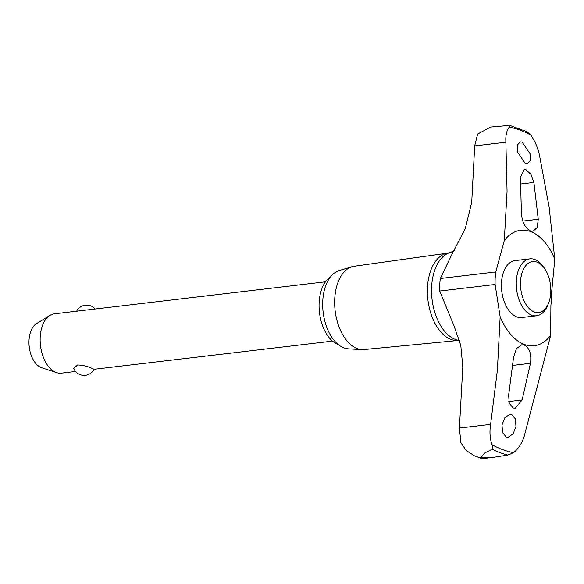 <?xml version="1.0" encoding="UTF-8"?>
<svg xmlns="http://www.w3.org/2000/svg" width="584" height="584" viewBox="0 0 584 584"><rect width="100%" height="100%" fill="white"/><g stroke="black" fill="none" stroke-linecap="round" stroke-linejoin="round"><path stroke-width="0.88" d="M454.308 250.704L450.731 252.324L446.337 253.434A43.983 25.681 83.3 0 0 427.503 295.11A43.983 25.681 83.3 0 0 451.096 339.486A43.983 25.681 83.3 0 0 456.63 340.538L459.535 340.574M548.434 303.483L547.507 305.695A28.667 16.739 -96.7 0 1 536.579 315.798L521.724 317.557A28.667 16.739 -96.7 0 1 516.855 316.937A28.667 16.739 -96.7 0 1 501.474 282.86A28.667 16.739 -96.7 0 1 515 260.61L529.856 258.858A28.667 16.739 -96.7 0 1 534.725 259.478A28.667 16.739 -96.7 0 1 542.835 266.136L544.251 268.071A25.659 14.98 83.3 0 0 536.995 262.114A25.659 14.98 83.3 0 0 520.526 281.473A25.659 14.98 83.3 0 0 534.294 311.966A25.659 14.98 83.3 0 0 548.434 303.483A25.659 14.98 83.3 0 0 544.251 268.071M481.158 457.119L484.559 453.133L492.151 449.213C493.013 448.556 492.976 447.059 492.056 444.723C489.91 438.657 489.429 431.883 490.596 424.4L497.385 370.147L500.152 316.835L495.108 284.496A47.779 27.901 -96.7 0 1 495.188 278.123A47.779 27.901 -96.7 0 1 495.787 271.94L504.284 240.564L507.065 191.384L505.875 142.233C505.474 135.539 506.605 130.517 509.255 127.151L509.693 125.37L490.64 127.049L477.617 134.057L474.69 145.92L471.726 202.232L465.302 228.541L452.512 253.142L440.343 278.495A47.779 27.901 83.3 0 0 439.745 284.671A47.779 27.901 83.3 0 0 439.664 291.044L453.965 325.711L460.798 345.421L462.805 366.993L459.404 428.087L460.907 442.687L466.112 450.446L474.515 455.849L478.705 457.411L481.158 457.119A169.98 99.243 83.3 0 0 482.055 457.454A169.98 99.243 83.3 0 0 482.953 457.776L480.493 458.068L482.494 458.63L493.086 457.374L482.953 457.776M509.693 125.37L527.002 131.707L530.783 135.087C534.834 140.927 537.689 147.416 539.353 154.57L549.099 206.867L554.8 259.179A58.123 33.938 83.3 0 0 504.284 240.564M554.8 259.179L551.581 292.496A47.779 27.901 -96.7 0 1 551.5 298.869A47.779 27.901 -96.7 0 1 550.902 305.052L550.668 335.45L524.074 436.737C521.636 443.76 518.139 449.067 513.584 452.651L507.985 455.046L493.086 457.374M478.705 457.411A169.98 99.243 83.3 0 0 479.595 457.746A169.98 99.243 83.3 0 0 480.493 458.068M447.125 253.23L354.233 266.238A41.946 24.491 83.3 0 0 352.101 266.706A41.946 24.491 83.3 0 0 334.785 306.819A41.946 24.491 83.3 0 0 357.255 348.611A41.946 24.491 83.3 0 0 361.897 349.597A41.946 24.491 83.3 0 0 364.073 349.553L457.44 340.552M352.101 266.706L339.165 270.567A39.624 23.134 83.3 0 0 322.806 308.454A39.624 23.134 83.3 0 0 344.027 347.933A39.624 23.134 83.3 0 0 348.414 348.86L361.897 349.597M522.111 399.996L515.241 408.238L513.219 408.004L509.241 403.252L508.635 395.032L513.613 357.116L516.46 348.604L521.848 344.764L524.337 345.064C529.622 348.079 531.666 354.167 530.462 363.321L522.111 399.996L508.766 401.573M520.417 177.485L524.242 169.601L526.118 169.856L531.031 174.499L533.893 182.449L538.258 219.263L537.207 227.563L532.9 231.271L530.52 230.957C525.038 227.964 522.001 222 521.417 213.058L520.417 177.485M511.737 414.582L515.438 418.976L515.949 426.641L513.102 433.868L508.219 437.234L506.211 437L502.517 432.598L502.014 424.94L504.853 417.706L509.73 414.348L511.737 414.582M525.33 163.549L517.402 151.928L517.307 145.044L520.359 141.897L522.184 142.153L530.119 153.774L530.214 160.651L527.162 163.805L525.33 163.549M536.579 315.798A28.667 16.739 -96.7 0 1 531.71 315.178A28.667 16.739 -96.7 0 1 516.285 285.174A28.667 16.739 -96.7 0 1 529.856 258.858M338.216 344.523A35.317 20.622 -96.7 0 1 338.092 344.48A35.317 20.622 -96.7 0 1 319.455 312.484A35.317 20.622 -96.7 0 1 330.252 277.159M325.507 281.802L54.305 313.849A29.864 17.432 83.3 0 0 49.895 315.418A29.864 17.432 83.3 0 0 40.449 345.195A29.864 17.432 83.3 0 0 56.239 372.519A29.864 17.432 83.3 0 0 56.655 372.665A29.864 17.432 83.3 0 0 61.313 373.161L75.548 371.482M91.834 368.307L94.126 369.241A11.286 11.286 0 0 1 73.708 368.548L77.548 364.956C82.972 365.219 87.739 366.343 91.834 368.307M56.655 372.665L41.668 367.738A22.973 13.417 -96.7 0 1 41.347 367.628A22.973 13.417 -96.7 0 1 29.2 346.611A22.973 13.417 -96.7 0 1 36.464 323.697L49.895 315.418M500.152 316.835A58.123 33.938 83.3 0 0 550.668 335.45M450.731 252.324A44.566 26.024 83.3 0 0 431.634 286.554A44.566 26.024 83.3 0 0 455.549 339.523A44.566 26.024 83.3 0 0 459.513 340.487M492.151 449.213A167.214 97.63 83.3 0 0 500.043 452.658A167.214 97.63 83.3 0 0 507.985 455.046M512.694 365.423L530.462 363.321M522.789 221.088L538.258 219.263M520.753 184.004L533.893 182.449M474.69 145.92L505.875 142.233M459.404 428.087L490.596 424.4M439.664 291.044L495.108 284.496M440.343 278.495L495.787 271.94M492.056 444.723A164.462 96.024 83.3 0 0 513.584 452.651M530.783 135.087A164.462 96.024 83.3 0 0 509.255 127.151M94.104 369.285L332.515 341.114M95.207 309.016A11.286 11.286 0 0 0 76.643 311.206M481.618 458.52L474.515 455.849"/></g></svg>
